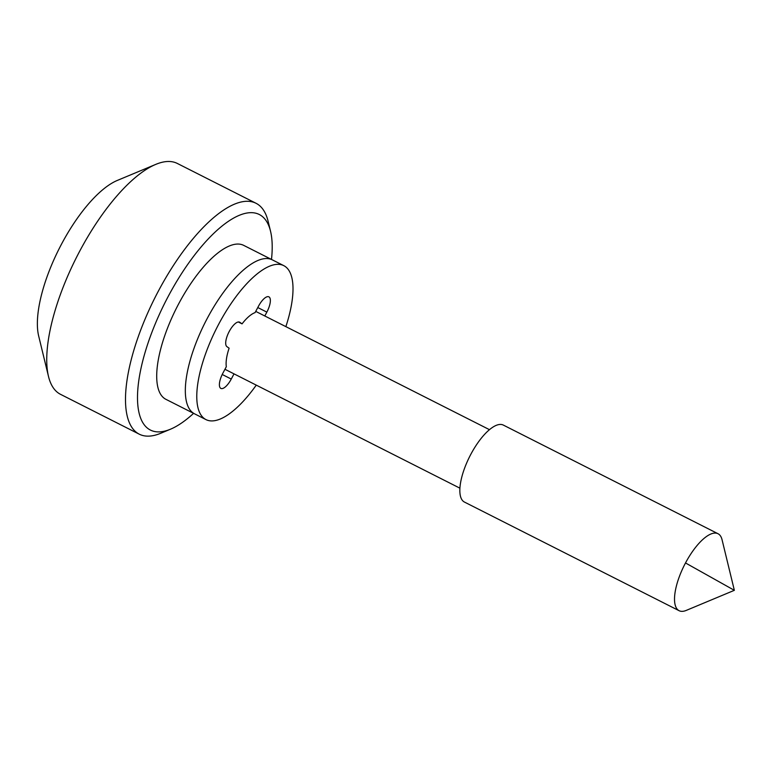 <?xml version="1.0" encoding="UTF-8"?>
<svg xmlns="http://www.w3.org/2000/svg" width="773" height="773" viewBox="0 0 773 773"><rect width="100%" height="100%" fill="white"/><g stroke="black" fill="none" stroke-linecap="round" stroke-linejoin="round"><path stroke-width="1.16" d="M256.269 385.118A86.247 31.722 -63.2 0 1 205.937 419.584A86.247 31.722 -63.2 0 1 218.749 324.1A86.247 31.722 -63.2 0 1 283.826 265.67A86.247 31.722 -63.2 0 1 285.865 326.641M234.026 373.871L231.262 379.06A13.798 5.073 -63.2 0 1 220.856 388.404A13.798 5.073 -63.2 0 1 222.904 373.127L226.315 366.711A33.635 12.378 -63.2 0 1 229.117 348.208L226.914 346.642A13.798 5.073 -63.2 0 1 229.03 331.849A13.798 5.073 -63.2 0 1 239.611 322.167A13.798 5.073 -63.2 0 1 239.852 322.312L242.055 323.868A33.635 12.378 -63.2 0 1 255.08 312.611L258.491 306.205A13.798 5.073 -63.2 0 1 268.907 296.851A13.798 5.073 -63.2 0 1 266.849 312.128L264.801 315.983M242.055 323.868L238.316 321.974M207.299 318.312A86.247 31.722 -63.2 0 1 272.376 259.883A86.247 31.722 116.8 0 0 207.299 318.312A86.247 31.722 116.8 0 0 194.487 413.787A86.247 31.722 -63.2 0 1 207.299 318.312M271.487 259.428A120.743 44.419 116.8 0 0 270.56 231.34A120.743 44.419 116.8 0 0 168.224 296.407A120.743 44.419 116.8 0 0 170.408 429.237A120.743 44.419 116.8 0 0 193.598 413.342M205.937 419.584L165.866 399.303A86.247 31.722 -63.2 0 1 178.679 303.818A86.247 31.722 -63.2 0 1 243.746 245.399L283.826 265.67M734.35 590.321L686.289 610.39A43.124 15.866 -63.2 0 1 679.1 610.699L464.418 502.054A43.124 15.866 -63.2 0 1 470.825 454.311A43.124 15.866 -63.2 0 1 503.358 425.102L718.04 533.737A43.124 15.866 -63.2 0 1 722.05 539.709L734.35 590.321L685.506 562.957A43.124 15.866 -63.2 0 1 718.04 533.737M170.408 429.237L160.794 433.247A129.371 47.588 -63.2 0 1 139.237 434.165L60.516 394.327A129.371 47.588 116.8 0 1 54.013 388.819A129.371 47.588 -63.2 0 1 48.486 376.412L38.65 335.926A94.876 34.901 -63.2 0 1 59.173 248.655A94.876 34.901 -63.2 0 1 117.332 180.428L155.788 164.378A129.371 47.588 -63.2 0 1 174.447 162.301A129.371 47.588 116.8 0 1 177.346 163.461L256.066 203.299A129.371 47.588 -63.2 0 1 268.096 221.213L270.56 231.33M48.486 376.412A129.371 47.588 -63.2 0 1 79.745 251.099A129.371 47.588 -63.2 0 1 155.788 164.378M139.237 434.165A129.371 47.588 -63.2 0 1 158.455 290.938A129.371 47.588 -63.2 0 1 256.066 203.299M679.1 610.699A43.124 15.866 -63.2 0 1 685.506 562.957M239.852 322.312L239.359 322.061M266.849 312.128L257.776 307.538M231.262 379.06L222.218 374.48M255.737 311.393L489.493 429.682M224.953 369.281L459.896 488.169"/></g></svg>
